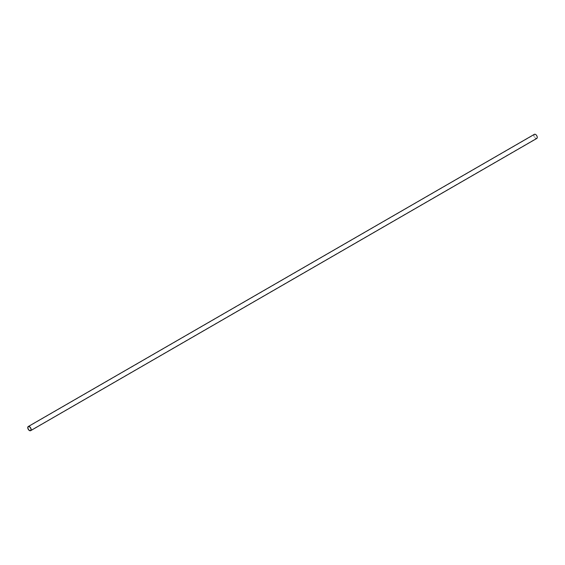 <?xml version="1.0" encoding="UTF-8"?>
<svg xmlns="http://www.w3.org/2000/svg" width="565" height="565" viewBox="0 0 565 565"><rect width="100%" height="100%" fill="white"/><g stroke="black" fill="none" stroke-linecap="round" stroke-linejoin="round"><path stroke-width="0.42" stroke-dasharray="2.83 2.12" d="M534.363 134.336A2.387 1.377 -120 0 0 533.996 136.243A2.387 1.377 -120 0 0 535.556 138.347A2.387 1.377 -120 0 0 536.75 138.467M535.556 138.171A2.168 1.25 -120 0 0 536.644 138.277A2.168 1.25 -120 0 0 536.644 135.77A2.168 1.25 -120 0 0 534.469 134.519A2.168 1.25 -120 0 0 534.137 136.257A2.168 1.25 -120 0 0 535.556 138.171M30.531 430.481L536.644 138.277M28.356 426.723L534.469 134.519"/><path stroke-width="0.85" d="M29.444 430.551A2.387 1.377 -120 0 0 30.637 430.664A2.387 1.377 -120 0 0 30.637 427.91A2.387 1.377 -120 0 0 28.25 426.533A2.387 1.377 -120 0 0 27.883 428.447A2.387 1.377 -120 0 0 29.444 430.551M29.444 430.375A2.168 1.25 -120 0 0 30.531 430.481A2.168 1.25 -120 0 0 30.531 427.973A2.168 1.25 -120 0 0 28.356 426.723A2.168 1.25 -120 0 0 28.024 428.461A2.168 1.25 -120 0 0 29.444 430.375M30.637 430.664L536.75 138.467A2.387 1.377 -120 0 0 536.75 135.713A2.387 1.377 -120 0 0 534.363 134.336L28.25 426.533"/></g></svg>
